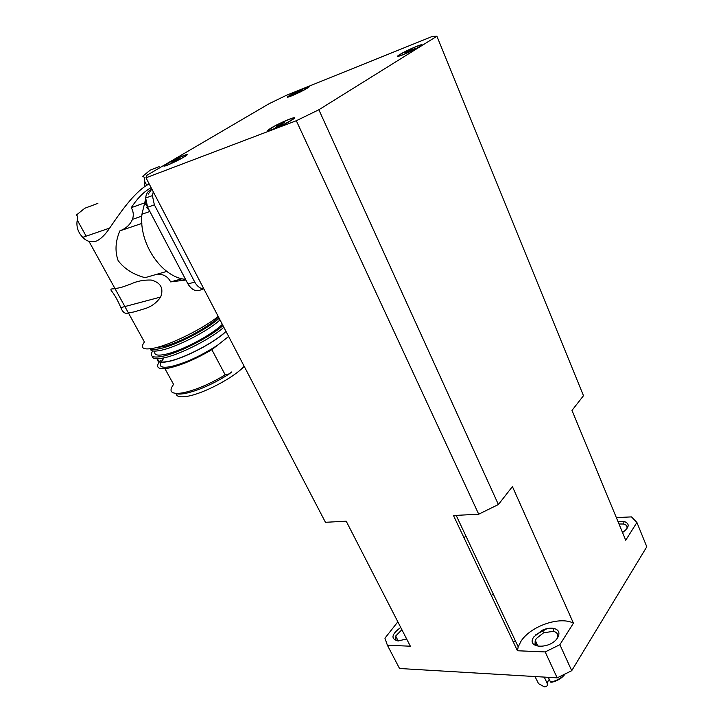 <?xml version="1.0" encoding="UTF-8"?>
<svg xmlns="http://www.w3.org/2000/svg" width="723" height="723" viewBox="0 0 723 723"><rect width="100%" height="100%" fill="white"/><g stroke="black" fill="none" stroke-linecap="round" stroke-linejoin="round"><path stroke-width="1.08" d="M616.348 517.587L631.504 516.891L636.909 522.476L625.711 540.235L571.983 410.42L583.488 395.707L436.909 36.222L318.852 109.76L498.391 504.527L512.417 486.588L573.438 623.172L559.873 644.69L545.187 651.929L517.442 650.754L518.21 646.85L520.985 641.292C530.411 626.208 559.918 615.897 573.438 623.172M517.442 650.754L453.484 515.526L478.707 514.198L296.313 120.732L145.983 177.804L325.449 522.295L346.209 521.202L410.357 646.208L387.392 645.241L384.925 638.192L397.849 621.834M533.737 644.401L536.593 643.217M491.342 595.553L493.231 593.935M618.987 523.976L623.551 524.021C626.299 524.699 627.419 526.136 626.913 528.332L626.606 529.137M622.539 532.571C629.471 527.365 630.004 523.66 624.13 521.455L617.975 521.536M400.723 627.428C391.414 634.333 390.51 638.861 398.012 641.012L406.624 638.933M539.204 646.498C535.824 645.531 534.532 643.542 535.336 640.515L536.303 638.545L543.624 632.779L553.42 631.333C556.909 632.218 558.273 634.207 557.523 637.297L556.963 638.626M557.65 637.659C560.198 632.923 558.951 629.85 553.89 628.423C550.429 627.781 546.606 628.35 542.413 630.14L533.827 636.882C525.386 648.603 550.519 649.679 557.65 637.659M289.968 95.264C297.026 91.017 313.384 84.103 308.369 87.51L306.841 88.477C299.702 92.797 283.145 99.765 288.378 96.267L289.968 95.264M167.185 165.251C163.588 166.579 162.919 166.444 165.187 164.844C170.429 161.572 176.62 158.464 183.75 155.517C187.42 154.135 188.143 154.243 185.938 155.834C180.66 159.132 174.415 162.268 167.185 165.251M291.459 120.325C282.332 126.064 261.943 134.27 269.073 129.372L270.944 128.143C279.928 122.521 300.027 114.37 293.249 119.141L291.459 120.325M416.475 46.389C421.446 44.446 423.109 44.157 421.455 45.531C417.298 48.269 411.143 51.342 402.991 54.749C398.075 56.656 396.484 56.909 398.219 55.508C402.359 52.797 408.45 49.751 416.475 46.389M548.323 677.334L550.555 682.114L552.029 682.196C557.695 680.795 562.015 678.111 565.006 674.143M564.853 674.216C561.193 678.237 556.43 680.876 550.555 682.114M534.984 676.538L538.563 683.66L544.32 686.841C547.013 686.778 547.907 685.467 546.995 682.928L544.265 677.09M166.823 271.405L145.061 277.668C133.448 274.623 124.473 268.947 118.138 260.632C114.83 251.288 115.4 241.365 119.855 230.881L141.853 223.425M151.134 187.691L149.381 188.658C142.964 192.661 136.918 198.997 131.243 207.673C133.457 211.405 133.872 215.309 132.472 219.367C130.212 224.419 126.507 228.034 121.374 230.212L119.855 230.881M134.433 311.821L127.384 313.213C124.699 313.773 122.512 311.92 120.831 307.637C117.957 300.786 114.93 295.318 111.749 291.233C110.14 289.417 110.872 288.622 113.963 288.857L121.084 287.483L130.881 284.022C136.81 281.175 143.579 279.846 151.179 280.036C160.714 282.566 163.868 288.224 160.669 297.036C156.358 303.082 150.926 307.004 144.374 308.802L134.433 311.821M149.182 183.94L147.42 184.916C133.791 192.77 119.801 213.24 109.652 228.079C105.16 234.885 100.533 239.313 95.779 241.346C90.764 242.576 86.417 241.238 82.756 237.352C77.967 232.336 76.123 226.561 77.244 220.036C77.985 217.09 77.632 215.481 76.204 215.192L84.799 208.251L97.876 203.38M128.504 313.104L144.419 341.988C139.873 348.215 143.172 350.248 154.324 348.07C170.809 344.69 203.046 328.721 218.201 316.439M157.271 274.153C163.515 274.062 167.971 276.647 170.646 281.907L185.883 280.018M156.755 347.483L162.503 346.733C178.156 343.615 209.941 326.633 218.409 316.963L218.454 316.918M219.132 318.21C207.501 329.137 175.843 345.44 159.982 348.622C155.219 349.643 152.029 349.697 150.402 348.775M150.267 348.784C150.529 351.215 154.071 351.721 160.904 350.312C176.774 347.157 208.414 330.863 220.018 319.909M155.093 351.107C153.601 354.885 156.882 355.996 164.925 354.415C180.678 351.387 212.255 334.812 222.332 324.356M222.973 325.585C210.158 337.108 178.482 353.213 162.413 356.322C152.426 358.192 149.191 356.394 152.707 350.935M223.85 327.275C211.062 338.825 179.412 354.921 163.335 358.002C156.168 359.43 152.454 358.834 152.182 356.222M157.93 358.762C157.37 361.943 160.813 362.81 168.26 361.383C184.058 358.454 215.535 341.979 225.938 331.27M226.01 331.423C215.264 342.268 183.796 358.671 167.971 361.608C160.298 363.073 156.837 362.124 157.578 358.771M160.831 362.241C158.689 366.733 161.979 368.197 170.709 366.624C185.242 363.145 200.877 355.996 217.587 345.178L228.477 336.611M175.291 393.348C177.144 394.234 180.235 394.306 184.555 393.574C198.192 390.718 213.14 384.13 229.399 373.818L225.205 374.885C209.254 384.356 195.002 390.366 182.44 392.914C171.234 394.487 168.278 391.649 173.574 384.392L164.934 368.658M231.676 371.947L229.399 373.818M176.132 393.674C176.43 396.566 180.036 397.46 186.959 396.358C202.883 393.981 233.9 377.659 244.184 366.308M225.205 374.885L211.866 349.679C195.707 359.114 181.374 365.242 168.848 368.061C158.572 369.842 155.373 367.79 159.241 361.898M149.525 210.818L146.769 207.483M144.492 186.01L144.266 180.542C144.745 177.894 144.184 176.511 142.594 176.376L150.248 170.095L159.114 166.679M292.101 95.59C288.594 96.963 287.637 97.063 289.209 95.906L304.519 88.251C308.052 86.85 309.064 86.733 307.537 87.872C303.696 90.294 298.554 92.869 292.101 95.59M167.89 164.835C164.582 166.064 163.967 165.938 166.046 164.473C170.854 161.473 176.529 158.617 183.073 155.915C186.435 154.659 187.094 154.749 185.07 156.204C180.235 159.232 174.505 162.106 167.89 164.835M273.258 129.092C268.929 130.673 267.862 130.628 270.077 128.947C274.975 125.766 281.229 122.621 288.848 119.521C293.24 117.894 294.369 117.903 292.237 119.566C287.311 122.783 280.985 125.956 273.258 129.092M403.561 54.397C399.051 56.141 397.587 56.376 399.177 55.093C402.973 52.607 408.558 49.815 415.924 46.733C420.479 44.953 421.997 44.69 420.479 45.947C416.665 48.459 411.026 51.279 403.561 54.397M411.333 50.05L414.749 48.676L407.058 52.427L405.296 53.122L408.332 51.243L405.07 52.544M404.871 52.372L409.607 50.836M412.517 49.037L411.242 49.833M409.48 50.529L412.49 48.667M282.847 123.778L277.433 126.733L275.689 127.393L279.521 125.043L276.656 126.136M276.394 125.901L281.111 124.473M284.781 122.223L282.711 123.488M280.967 124.157L284.754 121.826M177.063 159.9L171.803 162.684L174.126 161.03L172.083 161.816M171.857 161.618L175.662 160.443M179.25 158.301L176.936 159.656M175.535 160.199L179.232 158.03M299.72 91.45L295.436 93.755L297.054 92.526L294.613 93.511M294.442 93.357L298.301 92.056M301.247 90.321L299.638 91.27M298.201 91.848L301.229 90.059M267.844 130.483L268.441 130.782M151.405 189.706L148.179 194.18M145.603 199.168L141.934 214.234C138.662 243.434 161.654 277.045 185.124 279.322M211.866 349.679L217.587 345.178M159.449 361.608L160.407 360.397M163.317 358.002L163.606 358.536L160.976 361.988M144.148 203.064L131.243 207.673M182.051 278.744L170.646 281.907M151.866 189.092L149.914 190.257C147.438 191.83 146.019 194.424 145.657 198.039L147.628 207.221L187.944 283.94C192.002 290.375 196.584 292.209 201.663 289.444L203.497 288.956M153.285 191.821L152.39 195.608L154.37 204.844L194.758 282.087C197.126 286.326 200.181 288.622 203.904 288.992M636.909 522.476L646.796 546.769L571.721 670.691L559.873 644.69M387.392 645.241L399.53 668.495L557.18 677.858L571.721 670.691M398.084 641.012C395.571 640.235 394.776 638.572 395.671 636.041L401.898 629.715M464.103 537.966L465.802 535.815M513.032 641.428L515.49 641.075M535.273 635.056L547.121 628.603M545.187 651.929L557.18 677.858M145.983 177.804L146.543 175.499L268.929 103.805L286.263 95.373L432.354 36.421L436.909 36.222M478.707 514.198L498.391 504.527M318.852 109.76L296.313 120.732M128.414 312.942L88.983 241.355M86.145 236.186L77.244 220.036M189.119 285.838L186.019 280.271M149.01 209.842L147.329 207.329L145.666 200.605M146.688 185.187L144.266 180.542M152.065 189.471L149.914 190.257M154.37 204.844L147.628 207.221M194.758 282.087L187.944 283.94M546.995 682.928L549.245 679.304M553.42 631.333L553.89 628.423M543.624 632.779L542.413 630.14M218.156 316.475L218.409 316.963M184.853 278.057L185.26 279.756M145.531 204.202C144.907 203.597 144.934 202.187 145.621 199.973M149.869 211.478L141.934 214.234M120.831 307.637L160.669 297.036M82.756 237.352L109.652 228.079M141.798 216.141L132.472 219.367M152.39 195.608L145.657 198.039M398.219 55.508L398.545 56.286M537.921 646.073L535.336 640.515M398.246 641.021L395.671 636.041M623.551 524.021L624.13 521.455M518.21 646.85L456.168 515.391"/></g></svg>
